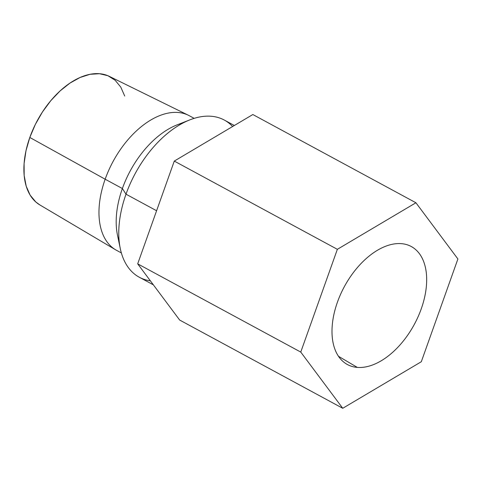 <?xml version="1.0" encoding="UTF-8"?>
<svg xmlns="http://www.w3.org/2000/svg" width="482" height="482" viewBox="0 0 482 482"><rect width="100%" height="100%" fill="white"/><g stroke="black" fill="none" stroke-linecap="round" stroke-linejoin="round"><path stroke-width="0.72" d="M357.301 367.398L338.497 356.3L357.301 367.398C351.746 366.953 346.956 364.958 342.943 361.404C338.924 357.855 335.984 353.023 334.122 346.901C332.261 340.786 331.616 333.857 332.188 326.103C332.761 318.355 334.508 310.378 337.43 302.172C340.352 293.966 344.22 286.157 349.046 278.747C353.872 271.336 359.283 264.889 365.278 259.4C371.279 253.918 377.4 249.809 383.654 247.079C389.902 244.35 395.806 243.211 401.361 243.651A67.088 39.747 -61.6 0 1 410.447 246.103A67.088 39.747 -61.6 0 1 418.394 316.053A67.088 39.747 -61.6 0 1 357.301 367.398A67.088 39.747 -61.6 0 1 346.612 364.085A67.088 39.747 -61.6 0 1 340.901 293.598A67.088 39.747 -61.6 0 1 401.361 243.651C406.922 244.097 411.706 246.097 415.725 249.646C419.738 253.201 422.678 258.033 424.54 264.148C426.407 270.263 427.052 277.198 426.48 284.946C425.907 292.701 424.16 300.678 421.238 308.884C418.316 317.09 414.442 324.892 409.616 332.303C404.79 339.714 399.379 346.16 393.384 351.649C387.389 357.138 381.268 361.247 375.014 363.976C368.76 366.706 362.856 367.844 357.301 367.398M234.348 125.495L224.335 120.078A89.351 52.936 118.4 0 0 126.007 194.192L156.596 210.742L126.007 194.192A89.351 52.936 -61.6 0 1 189.866 119.867A89.351 52.936 -61.6 0 1 232.619 126.519M189.866 119.867L177.057 124.892A76.505 45.326 118.4 0 0 122.38 188.528L126.007 194.192L122.38 188.528A76.505 45.326 -61.6 0 1 183.166 122.928M194.174 118.361L189.354 115.752A76.505 45.326 118.4 0 0 105.16 179.214L122.38 188.528L105.16 179.214A76.505 45.326 -61.6 0 1 188.426 115.276L109.354 76.379A73.089 43.302 118.4 0 0 29.812 137.46L105.16 179.214L29.812 137.46A73.089 43.302 118.4 0 0 39.813 204.91L115.638 249.815A76.505 45.326 -61.6 0 1 105.16 179.214A76.505 45.326 118.4 0 0 116.542 250.327L121.362 252.936M457.9 258.973L415.924 202.765L337.358 249.321L300.762 352.083L342.738 408.284L421.31 361.735L457.9 258.973L415.924 202.765L252.845 114.535L415.924 202.765L337.358 249.321L174.279 161.084L252.845 114.535L174.279 161.084L337.358 249.321L300.762 352.083L137.689 263.847L174.279 161.084L137.689 263.847L300.762 352.083L342.738 408.284L179.666 320.054L137.689 263.847L179.666 320.054L342.738 408.284L421.31 361.735L457.9 258.973M119.162 241.229A76.505 45.326 -61.6 0 1 122.38 188.528A76.505 45.326 118.4 0 0 117.463 235.035L120.265 248.507A89.351 52.936 -61.6 0 1 126.007 194.192A89.351 52.936 118.4 0 0 139.298 277.246L153.384 284.862M150.372 280.831A89.351 52.936 -61.6 0 1 120.265 248.507M124.711 96.039L120.777 87.103L115.102 80.241L107.908 75.722L99.461 73.716L90.092 74.294L80.163 77.445L70.053 83.043L60.154 90.869L50.839 100.63L42.47 111.945L35.367 124.38L29.812 137.46L26.004 150.679L24.1 163.537L24.166 175.526L26.209 186.197L30.143 195.132L35.819 201.994L39.988 205.013M346.112 363.789L346.612 364.085"/></g></svg>
